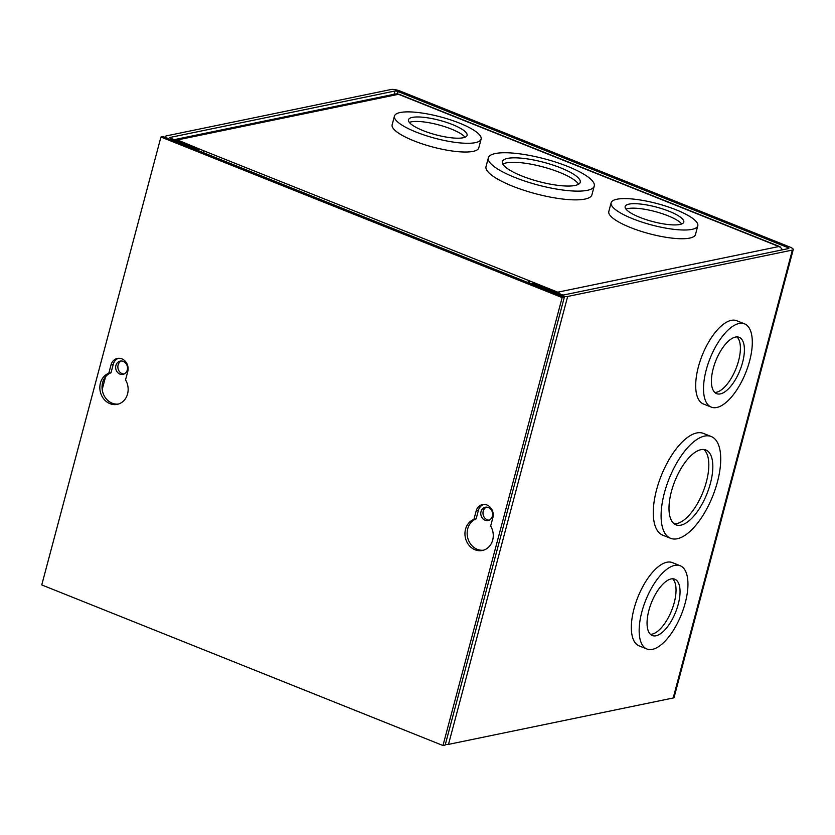 <?xml version="1.0" encoding="UTF-8"?>
<svg xmlns="http://www.w3.org/2000/svg" width="835" height="835" viewBox="0 0 835 835"><rect width="100%" height="100%" fill="white"/><g stroke="black" fill="none" stroke-linecap="round" stroke-linejoin="round"><path stroke-width="1.25" d="M127.275 370.02A6.774 5.887 78.3 0 1 122.964 374.372A6.774 5.887 78.3 0 1 115.908 365.469A6.774 5.887 78.3 0 1 120.219 361.106A6.774 5.887 78.3 0 1 127.275 370.02M124.039 374.028A6.774 5.887 78.3 0 1 118.111 365.01A6.774 5.887 78.3 0 1 121.346 361.002M706.222 369.968A44.829 19.195 -68.2 0 1 744.569 323.865A44.829 19.195 -68.2 0 1 749.6 361.012A44.829 19.195 -68.2 0 1 711.253 407.115A44.829 19.195 -68.2 0 1 706.222 369.968M744.569 323.865L736.741 320.734A44.829 19.195 111.8 0 0 698.394 366.836A44.829 19.195 111.8 0 0 703.425 403.983L711.253 407.115M641.865 611.846A44.829 19.195 -68.2 0 1 680.212 565.744A44.829 19.195 -68.2 0 1 685.243 602.891A44.829 19.195 -68.2 0 1 646.895 648.993A44.829 19.195 -68.2 0 1 641.865 611.846M680.212 565.744L672.384 562.613A44.829 19.195 111.8 0 0 634.036 608.715A44.829 19.195 111.8 0 0 639.067 645.862L646.895 648.993M664.399 492.89A54.797 23.463 -68.2 0 1 711.274 436.548A54.797 23.463 -68.2 0 1 717.422 481.952A54.797 23.463 -68.2 0 1 670.547 538.293A54.797 23.463 -68.2 0 1 664.399 492.89M711.274 436.548L703.446 433.417A54.797 23.463 111.8 0 0 656.581 489.759A54.797 23.463 111.8 0 0 662.729 535.162L670.547 538.293M486.461 507.137A6.774 5.887 -101.7 0 0 483.225 511.145A6.774 5.887 -101.7 0 0 489.153 520.163M481.023 511.605A6.774 5.887 -101.7 0 0 488.078 520.508A6.774 5.887 -101.7 0 0 492.389 516.155A6.774 5.887 -101.7 0 0 485.333 507.242A6.774 5.887 -101.7 0 0 481.023 511.605M713.236 368.517A30.331 12.984 111.8 0 0 716.639 393.65A30.331 12.984 111.8 0 0 742.576 362.463A30.331 12.984 111.8 0 0 739.173 337.33A30.331 12.984 111.8 0 0 713.236 368.517M714.791 392.45A30.331 12.984 111.8 0 0 738.568 360.856A30.331 12.984 111.8 0 0 737.013 336.923M648.878 610.395A30.331 12.984 111.8 0 0 652.281 635.519A30.331 12.984 111.8 0 0 678.218 604.342A30.331 12.984 111.8 0 0 674.816 579.208A30.331 12.984 111.8 0 0 648.878 610.395M650.434 634.329A30.331 12.984 111.8 0 0 674.21 602.734A30.331 12.984 111.8 0 0 672.655 578.801M671.423 491.45A40.289 17.253 111.8 0 0 675.943 524.829A40.289 17.253 111.8 0 0 710.397 483.402A40.289 17.253 111.8 0 0 705.878 450.013A40.289 17.253 111.8 0 0 671.423 491.45M674.054 523.733A40.289 17.253 111.8 0 0 706.389 481.795A40.289 17.253 111.8 0 0 703.759 449.512M445.368 744.329A6.857 1.691 14.9 0 0 448.489 744.382L567.664 296.456L792.373 250.072A6.857 1.691 -165.1 0 0 793.25 249.529A6.857 1.691 -165.1 0 0 789.941 247.087L400.215 91.099A6.857 1.691 -165.1 0 0 391.156 89.481L166.447 135.865A6.857 1.691 -165.1 0 0 165.57 136.408A6.857 1.691 -165.1 0 0 168.879 138.86L196.569 149.935L198.761 149.486L171.081 138.401A2.307 0.574 -165.1 0 1 169.964 137.577A2.307 0.574 -165.1 0 1 170.256 137.399L394.965 91.005A2.307 0.574 -165.1 0 1 398.024 91.558L397.377 93.969M448.489 744.382L673.198 697.987A6.857 1.691 14.9 0 0 674.064 697.455L793.25 249.529M787.415 248.788L787.739 247.536L398.024 91.558M787.739 247.536A2.307 0.574 -165.1 0 1 788.856 248.36A2.307 0.574 -165.1 0 1 788.564 248.548L563.855 294.932A2.307 0.574 -165.1 0 1 560.796 294.39L533.116 283.305L530.914 283.764L558.605 294.839A6.857 1.691 -165.1 0 0 567.664 296.456M198.438 150.686L198.761 149.486M587.276 190.338A54.797 13.496 -165.1 0 1 525.914 181.446A54.797 13.496 -165.1 0 1 488.35 157.846A54.797 13.496 -165.1 0 1 495.332 153.536A54.797 13.496 -165.1 0 1 556.694 162.439A54.797 13.496 -165.1 0 1 594.259 186.028A54.797 13.496 -165.1 0 1 587.276 190.338M594.259 186.028L591.932 194.764A54.797 13.496 -165.1 0 1 584.959 199.074A54.797 13.496 -165.1 0 1 523.587 190.171A54.797 13.496 -165.1 0 1 486.022 166.582L488.35 157.846M475.407 142.639A44.829 11.043 -165.1 0 1 425.203 135.364A44.829 11.043 -165.1 0 1 394.464 116.055A44.829 11.043 -165.1 0 1 400.184 112.527A44.829 11.043 -165.1 0 1 450.389 119.812A44.829 11.043 -165.1 0 1 481.117 139.111A44.829 11.043 -165.1 0 1 475.407 142.639M481.117 139.111L478.799 147.847A44.829 11.043 -165.1 0 1 473.09 151.375A44.829 11.043 -165.1 0 1 422.875 144.09A44.829 11.043 -165.1 0 1 392.147 124.791L394.464 116.055M692.069 229.354A44.829 11.043 -165.1 0 1 641.865 222.079A44.829 11.043 -165.1 0 1 611.126 202.78A44.829 11.043 -165.1 0 1 616.835 199.252A44.829 11.043 -165.1 0 1 667.05 206.527A44.829 11.043 -165.1 0 1 697.778 225.836A44.829 11.043 -165.1 0 1 692.069 229.354M697.778 225.836L695.461 234.562A44.829 11.043 -165.1 0 1 689.741 238.09A44.829 11.043 -165.1 0 1 639.537 230.815A44.829 11.043 -165.1 0 1 608.809 211.505L611.126 202.78M575.106 185.464A40.289 9.916 14.9 0 0 580.241 182.301A40.289 9.916 14.9 0 0 552.624 164.954A40.289 9.916 14.9 0 0 507.503 158.41A40.289 9.916 14.9 0 0 502.367 161.583A40.289 9.916 14.9 0 0 529.985 178.93A40.289 9.916 14.9 0 0 575.106 185.464M578.572 184.253A40.289 9.916 14.9 0 0 546.956 168.033A40.289 9.916 14.9 0 0 506.313 162.888A40.289 9.916 14.9 0 0 502.847 164.109M463.237 137.765A30.331 7.463 14.9 0 0 467.099 135.385A30.331 7.463 14.9 0 0 446.308 122.328A30.331 7.463 14.9 0 0 412.354 117.401A30.331 7.463 14.9 0 0 408.482 119.791A30.331 7.463 14.9 0 0 429.273 132.849A30.331 7.463 14.9 0 0 463.237 137.765M465.064 137.232A30.331 7.463 14.9 0 0 440.598 125.417A30.331 7.463 14.9 0 0 411.154 121.879A30.331 7.463 14.9 0 0 409.338 122.411M679.899 224.49A30.331 7.463 14.9 0 0 683.761 222.1A30.331 7.463 14.9 0 0 662.969 209.042A30.331 7.463 14.9 0 0 629.016 204.116A30.331 7.463 14.9 0 0 625.144 206.506A30.331 7.463 14.9 0 0 645.935 219.563A30.331 7.463 14.9 0 0 679.899 224.49M681.715 223.957A30.331 7.463 14.9 0 0 657.26 212.142A30.331 7.463 14.9 0 0 627.816 208.593A30.331 7.463 14.9 0 0 626 209.126M202.707 152.398A6.857 2.933 -68.2 0 1 204.627 151.156L177.417 139.936A6.857 5.96 -101.7 0 0 174.327 139.643A6.857 5.96 -101.7 0 0 174.223 139.664M560.483 294.264A6.857 5.96 -101.7 0 0 557.78 292.177L530.027 281.061L529.463 283.18M782.322 249.832A6.857 5.96 -101.7 0 0 778.857 246.534A6.857 2.933 -68.2 0 1 779.702 246.586L399.339 94.355A6.857 2.933 111.8 0 0 398.504 94.292A6.857 5.96 -101.7 0 0 395.404 94L174.327 139.643M204.627 151.156L530.027 281.061M529.484 281.176A6.857 2.933 111.8 0 0 527.563 282.418M779.702 246.586A6.857 2.933 -68.2 0 1 780.589 247.588M492.681 540.068A16.178 14.07 78.3 0 1 482.38 550.484A16.178 14.07 78.3 0 1 465.533 529.202A16.178 14.07 78.3 0 1 473.925 519.349L476.148 510.989A9.968 8.663 78.3 0 1 482.494 504.57A9.968 8.663 78.3 0 1 492.869 517.679L490.646 526.04A16.178 14.07 78.3 0 1 492.681 540.068M473.925 519.349L476.127 518.9A16.178 14.07 -101.7 0 0 467.725 528.753A16.178 14.07 -101.7 0 0 483.465 550.202M127.567 393.932A16.178 14.07 78.3 0 1 117.265 404.349A16.178 14.07 78.3 0 1 100.419 383.067A16.178 14.07 78.3 0 1 108.811 373.214L111.034 364.853A9.968 8.663 78.3 0 1 117.38 358.434A9.968 8.663 78.3 0 1 127.755 371.544L125.532 379.904A16.178 14.07 78.3 0 1 127.567 393.932M108.811 373.214L111.013 372.765A16.178 14.07 -101.7 0 0 102.621 382.618A16.178 14.07 -101.7 0 0 118.351 404.067M442.978 745.519L562.153 297.594L160.936 137.013L41.75 584.928L442.978 745.519L445.17 745.06L564.356 297.145L163.128 136.554L160.936 137.013M562.153 297.594L564.356 297.145M483.611 504.434A9.968 8.663 -101.7 0 0 478.351 510.529L476.127 518.9M118.497 358.288A9.968 8.663 -101.7 0 0 113.236 364.394L111.013 372.765M792.373 250.072L673.198 697.987M394.965 91.005L394.099 94.271M105.586 376.721L102.183 389.527M177.417 139.936L398.504 94.292L778.857 246.534L557.78 292.177M478.351 510.529L476.148 510.989M113.236 364.394L111.034 364.853M165.299 137.42L165.57 136.408"/></g></svg>
